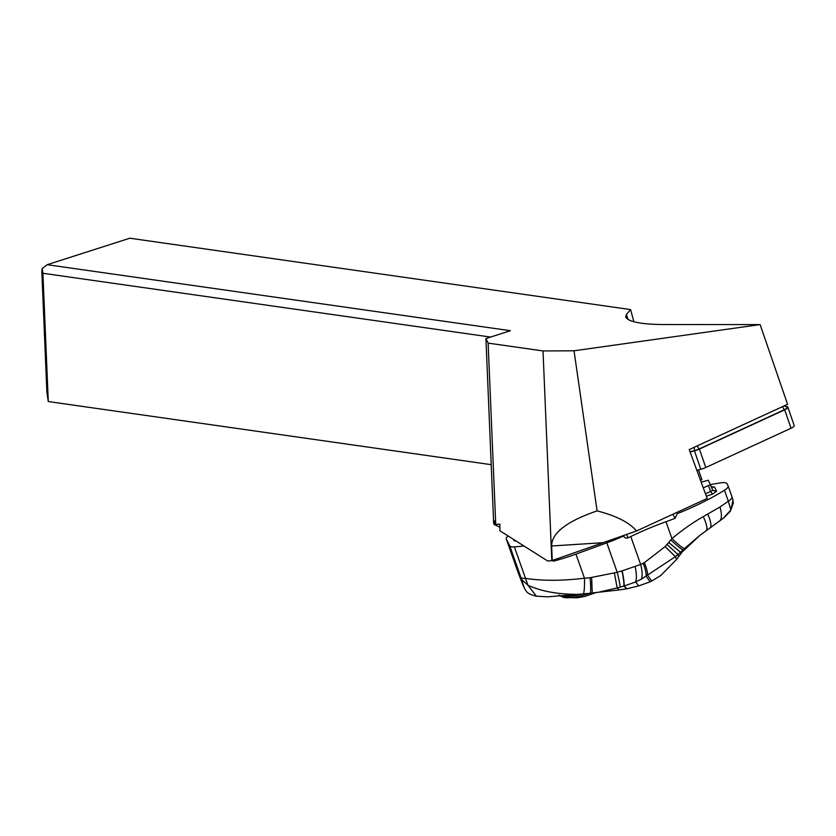 <?xml version="1.0" encoding="UTF-8"?>
<svg xmlns="http://www.w3.org/2000/svg" width="836" height="836" viewBox="0 0 836 836"><rect width="100%" height="100%" fill="white"/><g stroke="black" fill="none" stroke-linecap="round" stroke-linejoin="round"><path stroke-width="1.25" d="M543.024 350.942L574.039 350.796L760.112 324.587L662.373 324.535C640.898 324.263 628.662 321.797 625.662 317.137L626.373 314.482L630.574 309.581L129.81 238.218L47.182 264.698L510.42 330.711L485.925 338.559L488.13 343.115L543.024 350.942L551.812 560.653L547.674 560.998L499.886 530.766L499.844 524.099L495.738 524.444L494.107 520.598L494.264 524.611L493.668 523.273L485.925 338.559M760.112 324.587L787.585 404.3L689.219 449.559L707.172 498.465L636.53 530.975L551.812 560.653L553.693 561.113A73.014 20.283 160.5 0 0 575.941 554.111L606.79 542.846A73.014 20.283 160.5 0 0 623.635 536.012L623.353 535.479M700.484 480.261L701.916 479.603L698.436 469.895M633.897 321.776L630.574 309.581M491.213 464.67L48.279 401.541L46.879 392.157L41.8 271L42.208 268.575L47.182 264.698M42.208 268.575L42.908 273.267L490.586 337.075M499.865 527.161L494.264 524.611M574.039 350.796L597.082 510.88C616.257 515.812 629.403 522.5 636.53 530.975M552.251 560.528L551.645 545.981C551.624 533.034 566.766 521.33 597.082 510.88M488.13 343.115L495.738 524.444M42.908 273.267L48.279 401.541M523.555 545.741L525.729 547.11M599.506 591.992L617.208 587.959L619.236 589.913L592.264 592.985A107.593 103.277 152.9 0 1 590.362 593.236A105.399 101.187 152.9 0 1 585.628 593.696L547.789 596.82L536.472 596.204M518.602 573.726L506.365 539.189A14.599 4.055 160.5 0 1 506.302 539.053A14.599 4.055 160.5 0 1 508.069 535.939M523.67 545.96A73.014 20.283 160.5 0 1 514.37 546.869A14.599 4.055 160.5 0 1 509.709 545.709L520.838 577.227A14.599 4.055 -19.5 0 0 525.499 578.387C542.491 580.968 562.147 580.915 584.468 578.219L575.941 554.111M513.534 539.398L513.827 540.234A9.123 2.539 -19.5 0 0 516.167 541.059M506.365 539.189L509.709 545.709M614.387 573.057L617.208 587.959L620.218 587.112A21.903 1.338 -105 0 0 617.198 572.315L590.07 577.728A86.432 82.973 -27.1 0 1 584.468 578.219C584.625 586.161 584.312 591.365 583.518 593.853M619.236 589.913L626.728 588.816L623.813 586.088L620.218 587.112M520.838 577.227L521.612 579.494L527.924 585.21L514.37 546.869M517.505 570.727A14.599 4.055 160.5 0 1 517.442 570.58L524.663 588.816C526.356 590.352 525.342 593.591 536.398 596.204L527.924 585.21C540.484 591.052 556.337 594.093 575.481 594.344M625.997 589.004L638.746 585.9L635.611 581.981L623.813 586.088C624.158 583.392 623.531 578.334 621.942 570.915L617.198 572.315L606.79 542.846M635.141 566.62C636.614 573.454 636.781 578.575 635.611 581.981L641.546 579.055C642.57 575.45 642.278 570.591 640.669 564.488L621.942 570.915M730.152 511.444L730.873 509.96L728.344 501.234L719.963 507.013L703.295 516.585C693.222 522.354 683.054 529.46 672.781 537.903L671.956 538.603L665.999 521.727A109.516 30.43 -19.5 0 0 630.793 536.524A73.014 20.283 160.5 0 1 628.087 537.809C626.07 538.562 624.586 537.956 623.635 536.012L623.813 536.44M665.999 521.727A109.516 30.43 -19.5 0 0 666.94 521.382A109.516 30.43 160.5 0 0 675.06 518.32L677.275 513.68L676.669 512.499M701.185 482.153L708.186 480.24L710.422 484.608A109.516 30.43 160.5 0 1 720.674 482.863A13.146 3.647 160.5 0 1 726.986 483.678L728.072 485.8A13.146 3.647 160.5 0 1 728.125 485.925A13.146 3.647 160.5 0 1 724.457 490.23A109.516 30.43 160.5 0 1 677.275 513.68M670.817 539.92A21.903 1.923 44.7 0 0 683.075 549.869L680.525 552.293L680.786 553.923L684.412 548.604A21.893 2.236 45.3 0 1 671.956 538.603L668.675 542.48L680.525 552.293L675.394 556.651L641.546 579.055M668.675 542.48L665.142 546.598L644.337 562.691L640.669 564.488L630.793 536.524M680.838 553.85L680.588 552.241L668.727 542.418M667.013 544.455L678.006 554.519L678.644 556.661L676.575 559.472L675.394 556.651L665.142 546.598M684.412 548.604L699.899 535.333L683.096 551.154M703.295 516.585C706.922 524.715 707.852 529.407 706.106 530.661M699.899 535.333L723.913 517.808L730.309 511.256L733.256 503.293L732.984 500.21L730.873 509.96L722.722 518.801M719.963 507.013A17.723 6.824 67 0 1 719.409 521.225M711.143 486.656L714.487 487.064L712.45 487.242M703.275 487.869L710.422 484.608L712.774 490.387L716.588 491.16L714.487 487.064M708.646 485.904L710.746 491.861L712.585 494.076L716.588 491.16M706.368 496.281L712.585 494.076M791.044 428.251A5.842 1.62 -19 0 0 794.2 425.555L787.846 407.122A5.842 1.62 161 0 1 784.69 409.818L699.408 449.068A8.757 2.435 161 0 1 696.984 450.05A8.757 2.435 161 0 1 694.455 450.834L700.808 469.268A8.757 2.435 -19 0 0 703.337 468.484A8.757 2.435 -19 0 0 705.762 467.502L791.044 428.251L784.69 409.818M696.837 470.313L700.808 469.268M690.108 451.973L694.455 450.834M785.798 406.599A5.842 1.62 161 0 1 787.846 407.122M694.173 447.281L694.57 450.583L690.034 451.774M694.57 450.583A8.036 2.226 -19 0 0 699.115 448.963L784.398 409.724A5.11 1.421 -19 0 0 786.812 407.038L784.147 405.878M628.139 319.603L626.373 314.482M551.645 545.981L602.599 542.721M589.704 593.309A30.002 8.329 161 0 1 563.84 597.5L577.112 597.782L584.542 596.496L596.716 592.358M582.473 593.926A31.026 8.611 161 0 1 559.127 595.148M553.223 560.183L553.693 561.113M506.302 539.053L517.442 570.58A14.599 4.055 160.5 0 1 517.4 570.434M590.362 593.236A21.903 2.205 -96.9 0 0 590.07 577.728M521.612 579.494C525.186 590.529 524.141 588.492 518.487 573.402M592.264 592.985L591.637 577.53M626.937 588.743L624.011 586.026C624.377 583.329 623.76 578.272 622.172 570.842M626.363 534.444L628.087 537.809M675.06 518.32L672.949 514.213M638.746 585.9L650.115 581.814L646.103 576.182C646.27 572.869 645.287 568.595 643.166 563.349M680.786 553.923L678.644 556.661M644.337 562.691A21.903 6.709 -119.1 0 1 647.576 575.241L651.704 581.041L650.115 581.814M710.067 527.85A19.531 5.173 -119.2 0 0 707.716 513.994M732.984 500.21L732.012 496.929A13.146 3.647 -19.5 0 1 728.344 501.234L724.457 490.23M728.125 485.925L732.012 496.929A13.146 3.647 -19.5 0 0 731.96 496.803M712.774 490.387L705.459 493.794M699.408 449.068L705.762 467.502M699.115 448.963L697.046 445.954M782.329 406.714L784.398 409.724M558.73 595.18L563.84 597.5M676.575 559.472L660.701 575.555L651.704 581.041"/></g></svg>
